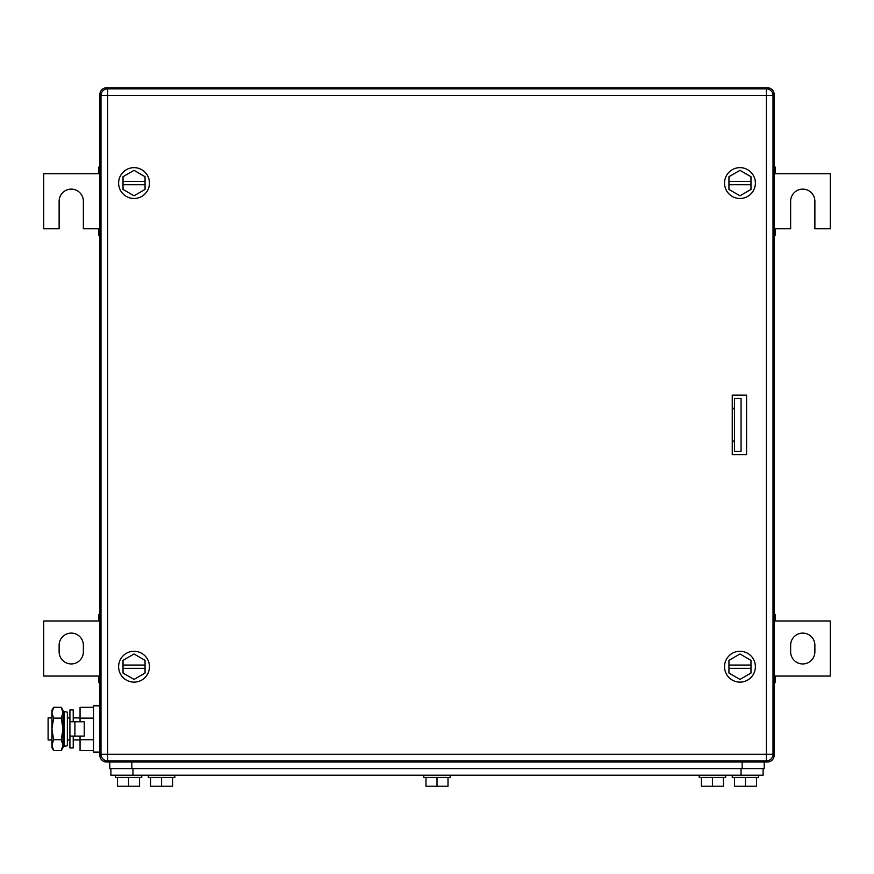 <?xml version="1.0" encoding="UTF-8"?>
<svg xmlns="http://www.w3.org/2000/svg" width="874" height="874" viewBox="0 0 874 874"><rect width="100%" height="100%" fill="white"/><g stroke="black" fill="none" stroke-linecap="round" stroke-linejoin="round"><path stroke-width="1.31" d="M774.113 682.67L775.216 682.67L775.216 676.061L830.3 676.061L830.3 620.977L775.216 620.977L775.216 614.367L774.113 614.367M774.113 681.316L775.216 681.316M774.113 676.061L775.216 676.061M774.113 615.722L775.216 615.722M774.113 620.977L775.216 620.977M814.874 651.829L814.874 645.22A12.116 12.116 0 0 0 802.758 633.104A12.116 12.116 0 0 0 790.642 645.22L790.642 651.829A12.116 12.116 0 0 0 802.758 663.945A12.116 12.116 0 0 0 814.874 651.829M99.887 614.367L98.784 614.367L98.784 620.977L43.7 620.977L43.7 676.061L98.784 676.061L98.784 682.67L99.887 682.67M99.887 615.722L98.784 615.722M99.887 620.977L98.784 620.977M99.887 681.316L98.784 681.316M99.887 676.061L98.784 676.061M59.126 645.22L59.126 651.829A12.116 12.116 0 0 0 71.242 663.945A12.116 12.116 0 0 0 83.358 651.829L83.358 645.22A12.116 12.116 0 0 0 71.242 633.104A12.116 12.116 0 0 0 59.126 645.22M774.113 235.39L775.216 235.39L775.216 228.78L790.642 228.78L790.642 201.238A12.116 12.116 0 0 1 802.758 189.123A12.116 12.116 0 0 1 814.874 201.238L814.874 228.78L830.3 228.78L830.3 173.697L775.216 173.697L775.216 167.087L774.113 167.087M774.113 234.035L775.216 234.035M774.113 228.78L775.216 228.78M774.113 168.442L775.216 168.442M774.113 173.697L775.216 173.697M99.887 167.087L98.784 167.087L98.784 173.697L43.7 173.697L43.7 228.78L59.126 228.78L59.126 201.238A12.116 12.116 0 0 1 71.242 189.123A12.116 12.116 0 0 1 83.358 201.238L83.358 228.78L98.784 228.78L98.784 234.035L99.887 234.035M99.887 168.442L98.784 168.442M99.887 173.697L98.784 173.697M99.887 228.78L98.784 228.78M99.887 235.39L98.784 235.39L98.784 234.035M732.248 407.251L734.455 409.458M732.248 442.506L734.455 440.31M772.922 94.381L774.113 94.381A6.61 6.61 0 0 0 767.503 87.771L106.497 87.771A6.61 6.61 0 0 0 99.887 94.381L99.887 755.387A6.61 6.61 0 0 0 106.497 761.997L767.503 761.997A6.61 6.61 0 0 0 774.113 755.387L772.922 755.387M767.503 760.806L767.503 761.997A6.61 6.61 0 0 0 774.113 755.387L774.113 94.381M724.535 183.059A15.426 15.426 0 0 1 739.961 167.644A15.426 15.426 0 0 1 755.387 183.059A15.426 15.426 0 0 1 739.961 198.485A15.426 15.426 0 0 1 724.535 183.059M728.949 184.72L728.949 189.429L739.961 195.787L750.974 189.429L750.974 184.72L728.949 184.72L728.949 176.701L739.961 170.343L750.974 176.701L750.974 184.72M728.949 181.41L750.974 181.41M724.535 666.698A15.426 15.426 0 0 1 739.961 651.272A15.426 15.426 0 0 1 755.387 666.698A15.426 15.426 0 0 1 739.961 682.124A15.426 15.426 0 0 1 724.535 666.698M728.949 668.348L728.949 673.056L739.961 679.426L750.974 673.056L750.974 668.348L728.949 668.348L728.949 660.34L739.961 653.981L750.974 660.34L750.974 668.348M728.949 665.048L750.974 665.048M118.613 183.059A15.426 15.426 0 0 1 134.039 167.644A15.426 15.426 0 0 1 149.465 183.059A15.426 15.426 0 0 1 134.039 198.485A15.426 15.426 0 0 1 118.613 183.059M123.026 184.72L123.026 189.429L134.039 195.787L145.051 189.429L145.051 184.72L123.026 184.72L123.026 176.701L134.039 170.343L145.051 176.701L145.051 184.72M123.026 181.41L145.051 181.41M118.613 666.698A15.426 15.426 0 0 1 134.039 651.272A15.426 15.426 0 0 1 149.465 666.698A15.426 15.426 0 0 1 134.039 682.124A15.426 15.426 0 0 1 118.613 666.698M123.026 668.348L123.026 673.056L134.039 679.426L145.051 673.056L145.051 668.348L123.026 668.348L123.026 660.34L134.039 653.981L145.051 660.34L145.051 668.348M123.026 665.048L145.051 665.048M732.445 395.135A2.207 2.207 0 0 0 732.248 396.053M732.248 453.715A2.207 2.207 0 0 0 732.445 454.622M746.571 454.622L732.248 454.622L732.248 395.135L746.571 395.135L746.571 454.622M107.6 88.864L107.6 95.474L100.991 95.474A6.61 6.61 0 0 1 107.6 88.864L766.4 88.864L766.4 95.474L773.009 95.474A6.61 6.61 0 0 0 766.4 88.864M100.991 95.474L100.991 754.284A6.61 6.61 0 0 0 107.6 760.893L766.4 760.893A6.61 6.61 0 0 0 773.009 754.284L773.009 95.474M110.9 768.607L110.9 775.216L763.1 775.216L763.1 768.607L763.1 775.216M723.432 777.423L723.432 786.229L701.407 786.229L701.407 777.423M712.419 786.229L712.419 777.423M725.639 775.216L725.639 777.423L699.2 777.423L699.2 775.216M448.012 777.423L448.012 786.229L425.988 786.229L425.988 777.423M437 786.229L437 777.423M450.219 775.216L450.219 777.423L423.781 777.423L423.781 775.216M172.593 777.423L172.593 786.229L150.568 786.229L150.568 777.423M161.581 786.229L161.581 777.423M174.8 775.216L174.8 777.423L148.362 777.423L148.362 775.216M756.491 777.423L756.491 786.229L734.455 786.229L734.455 777.423M745.467 786.229L745.467 777.423M758.687 775.216L758.687 777.423L732.248 777.423L732.248 775.216M139.545 777.423L139.545 786.229L117.509 786.229L117.509 777.423M128.533 786.229L128.533 777.423M141.752 775.216L141.752 777.423L115.313 777.423L115.313 775.216M764.204 768.607L764.204 761.997L764.204 768.607L109.796 768.607L109.796 761.997M734.455 451.323L734.455 398.446L741.065 398.446L741.065 451.323L734.455 451.323M51.937 717.925L48.103 717.925L48.103 739.961L51.937 739.961M67.364 739.961L69.92 739.961M73.23 739.961L80.058 739.961M67.364 717.925L69.92 717.925M73.23 717.925L80.058 717.925M93.496 750.569L80.058 750.569L80.058 736.105M80.058 721.782L80.058 707.317L93.496 707.317M93.496 718.133L80.058 718.133M93.496 739.754L80.058 739.754M99.887 705.81L93.496 705.81L93.496 752.077L99.887 752.077M74.902 736.105L84.243 736.105L84.243 721.782L69.92 721.782L69.92 736.105L74.902 736.105L74.902 721.782M73.23 721.782L73.23 709.939L69.92 709.939L69.92 747.947L73.23 747.947L73.23 736.105M53.609 707.317L51.937 712.725L51.937 710.212L53.609 707.317L61.278 707.317L62.961 710.212L62.961 747.674L61.278 750.569L62.273 748.537M51.937 712.725L52.462 709.775M51.937 712.944L53.609 718.133L51.937 728.949L51.937 712.955M53.609 739.754L51.937 745.161L51.937 728.949L53.609 739.754L61.278 739.754L62.961 745.161L61.278 750.569L53.609 750.569L51.937 745.161L51.937 747.674L53.609 750.569M62.928 745.828L62.961 745.216M53.609 718.133L61.278 718.133L62.961 728.949L61.278 739.754M61.278 707.317L62.961 712.725L61.278 718.133M67.364 720.908L67.364 745.697L64.239 746.352L64.239 711.534L67.364 712.19L67.364 720.908M64.239 711.534L63.179 716.614L63.179 741.272L64.239 746.352M101.078 755.387L99.887 755.387M101.078 94.381L99.887 94.381M106.497 761.997L106.497 760.806M767.503 88.962L767.503 87.771M106.497 88.962L106.497 87.771M773.009 754.284L107.6 754.284L107.6 95.474L766.4 95.474L766.4 760.893M107.6 760.893L107.6 754.284L100.991 754.284M741.065 768.607L741.065 775.216M132.935 775.216L132.935 768.607M742.168 761.997L742.168 768.607M131.832 761.997L131.832 768.607"/></g></svg>
